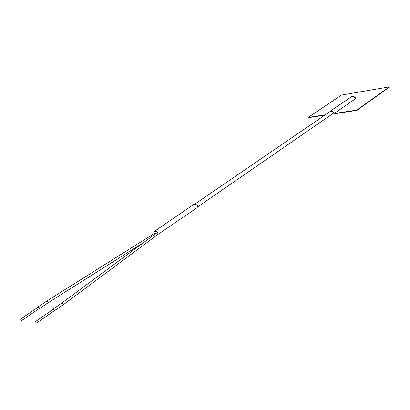 <?xml version="1.0" encoding="UTF-8"?>
<svg xmlns="http://www.w3.org/2000/svg" width="410" height="410" viewBox="0 0 410 410"><rect width="100%" height="100%" fill="white"/><g stroke="black" fill="none" stroke-linecap="round" stroke-linejoin="round"><path stroke-width="0.61" d="M194.678 204.195L329.891 111.674C331.336 111.028 332.448 111.274 333.228 112.401L332.7 113.713L197.717 206.876M156.922 235.13L197.2 207.619L197.62 205.958C196.554 204.385 195.247 203.893 193.694 204.487L154.145 231.532L153.791 233.213L154.027 233.644M157.737 234.874L158.086 233.198C156.968 231.542 155.656 230.989 154.145 231.532M356.649 110.111L356.751 110.403L389.5 87.13L389.408 86.848L356.649 110.111L334.124 113.508C333.371 111.786 332.228 110.956 330.701 111.007L329.302 112.073M355.619 98.323L355.152 98.969C354.435 97.298 353.312 96.499 351.795 96.575L329.953 111.3M356.751 110.403L332.126 114.113M324.684 115.23L308.299 117.701L308.202 117.424L341.453 95.099L389.408 86.848M325.248 114.851L308.202 117.424M355.152 98.969L334.124 113.508M156.261 233.259L156.564 233.034L157.537 233.895L157.491 234.704M63.176 304.748L62.258 302.846L61.992 303.031M157.507 234.699L63.35 304.707L54.248 310.77M53.228 309.289L53.495 308.92L54.597 310.8M35.568 321.599L36.469 323.131L35.568 321.599M54.335 310.636L53.377 309.253M47.924 302.79L48.016 301.939L46.873 300.971L154.918 233.08L155.815 233.505M38.125 307.182L38.217 306.854L39.37 307.833L39.442 308.658L39.109 308.622M20.684 319.103L21.566 320.589L20.684 319.103M39.196 308.499L38.273 307.141M39.442 308.658L48.078 302.764L143.71 242.464M355.649 98.405C355.496 98.923 356.116 95.694 351.047 96.873M156.374 233.09L62.084 302.882L53.326 308.95M36.469 323.131L54.468 310.616M35.434 321.619L53.454 309.135M46.868 300.976L38.217 306.854M21.566 320.589L39.319 308.479M20.567 319.118L38.34 307.034"/></g></svg>
